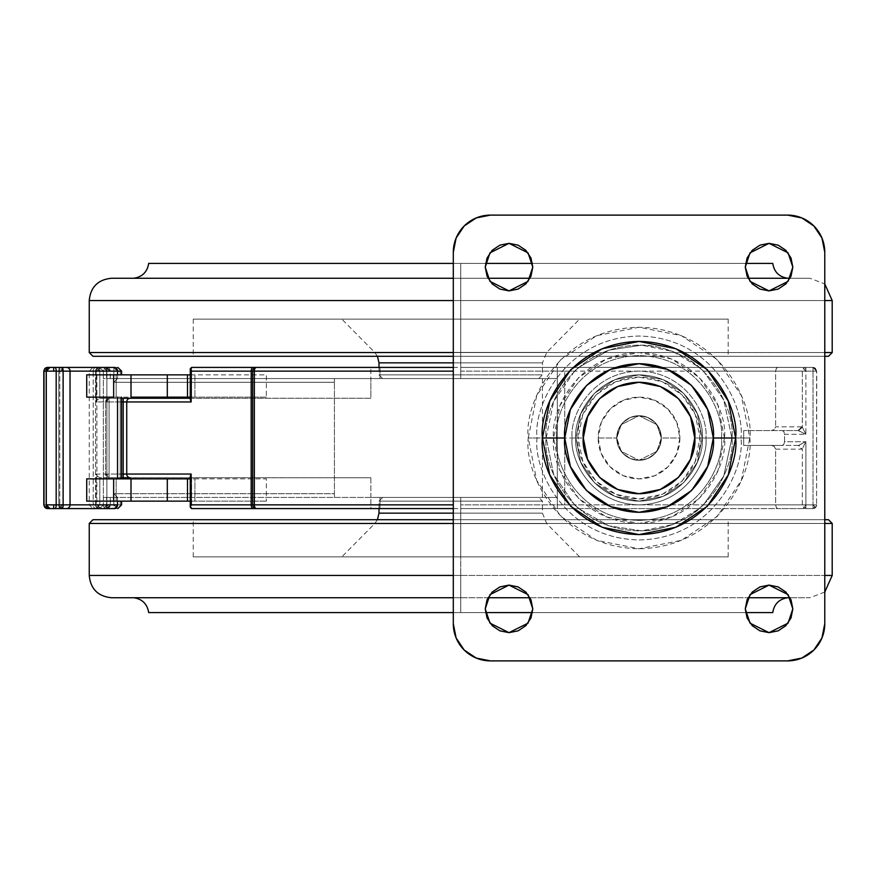 <?xml version="1.0" encoding="UTF-8"?>
<svg xmlns="http://www.w3.org/2000/svg" width="876" height="876" viewBox="0 0 876 876"><rect width="100%" height="100%" fill="white"/><g stroke="black" fill="none" stroke-linecap="round" stroke-linejoin="round"><path stroke-width="0.66" stroke-dasharray="4.38 3.29" d="M110.256 378.563L106.609 378.563L110.321 378.563L110.256 371.139A3.712 3.646 90 0 0 106.609 367.416A3.712 3.646 -90 0 1 110.256 371.139L103.357 371.139L103.357 378.563L117.428 378.563L110.256 378.563L110.256 371.139L117.428 371.139L117.428 378.563L334.424 378.563L334.424 382.275L113.858 382.275L113.858 371.139L106.894 371.139L106.894 504.861L105.032 506.733A2.639 2.639 0 0 0 106.894 507.511L106.894 508.584A3.712 3.57 90 0 1 104.321 507.445L103.324 504.861L113.858 504.861L115.895 506.908L113.858 507.751A2.891 2.891 0 0 0 115.895 506.908L116.431 507.445A3.712 3.57 90 0 1 113.858 508.584L113.858 493.725L334.424 493.725L334.424 382.275L334.424 497.437L334.424 378.563L334.424 497.437L542.452 497.437L542.452 378.563L334.424 378.563L334.424 382.275L113.858 382.275L113.858 371.139L106.894 371.139L106.894 368.489L106.894 371.139L105.032 369.267L106.894 368.489L106.894 367.416L113.858 367.416L99.645 367.416L113.858 367.416L116.377 368.511L117.57 371.139L116.837 371.139A2.978 2.978 0 0 0 113.858 368.15L113.858 367.416L106.894 367.416L106.894 368.489A2.639 2.639 0 0 0 105.032 369.267L104.321 368.555A3.712 3.57 90 0 1 106.894 367.416L99.798 367.416A3.712 3.646 90 0 0 97.192 368.533L97.926 369.267A2.639 2.639 0 0 1 99.798 368.489L99.798 367.416L106.609 367.416L106.609 368.248A2.88 2.88 0 0 1 109.489 371.139L106.609 371.139L106.609 378.563L106.609 371.139L109.489 371.139L106.609 368.248L106.609 371.139L99.798 371.139L99.798 368.489L97.926 369.267L99.798 371.139L99.798 398.328L370.866 398.251L370.866 378.563L380.02 378.563L380.02 367.416L191.614 367.416L370.866 367.416L370.866 378.563L106.609 378.563L370.866 378.563L370.866 398.251L191.614 398.251L191.614 367.416L191.614 398.251L190.267 398.251M453.297 508.584L460.721 508.584L460.721 504.861L574.579 504.861L553.654 474.54L546.164 438L553.654 401.449L574.579 371.139L460.721 371.139L460.721 367.416L699.387 367.416C694.69 362.631 685.809 357.309 672.757 351.473C659.748 347.016 649.412 344.914 641.758 345.166L609.017 350.115L578.675 367.416L574.579 371.139L553.654 401.449L546.164 438C542.43 410.833 570.298 346.392 639.031 345.133C707.764 346.392 735.632 410.833 731.898 438C735.632 410.833 707.764 346.392 639.031 345.133C570.298 346.392 542.43 410.833 546.164 438L553.588 438C550.161 413.012 575.795 353.729 639.031 352.557C702.267 353.729 727.901 413.012 724.474 438L731.898 438L723.762 399.993L703.483 371.139L699.387 367.416L813.027 367.416L815.545 368.511L816.739 371.139L816.016 371.139A2.989 2.989 0 0 0 813.027 368.139L813.027 367.416L805.887 367.416L805.887 368.489A2.639 2.639 0 0 0 804.015 369.267L803.314 368.566A3.712 3.548 90 0 1 805.887 367.416L557.311 367.416L557.311 497.437L117.428 497.437L117.428 504.861L103.357 504.861L110.321 504.861L110.321 497.437L106.609 497.437L106.609 507.686L108.602 506.854L106.609 504.861L108.646 506.908L109.489 504.861L106.609 504.861L106.609 497.437L370.866 497.437L370.866 508.584L191.603 508.584L191.614 477.748L370.866 477.748L370.866 508.584L191.603 508.584L191.614 477.748L190.267 476.424L191.603 477.748L370.866 477.748L109.095 477.748A3.712 3.548 -90 0 1 105.536 474.036L105.536 401.964L96.152 401.964L96.152 371.139L89.242 371.139L103.324 371.139L103.324 504.861L89.242 504.861L96.152 504.861L97.192 507.467L97.926 506.733L99.798 507.511L99.798 504.861L97.926 506.733L99.798 504.861L96.152 504.861L96.152 474.036L105.536 474.036L96.152 474.036L96.152 504.861L89.242 504.861L103.324 504.861L103.324 371.139L104.321 368.555L106.894 371.139L103.324 371.139L106.894 371.139L106.894 504.861L113.858 504.861L113.858 493.725L334.424 493.725L334.424 497.437L117.428 497.437L117.428 504.861A3.712 3.57 90 0 1 116.431 507.445L115.961 506.974A2.978 2.978 0 0 0 116.837 504.861L110.256 504.861L110.256 497.437L103.357 497.437L103.357 504.861L110.256 504.861L110.256 497.437L117.428 497.437L103.675 497.437L380.02 497.437L370.866 497.437L370.866 477.748L99.798 477.672L99.798 504.861L109.489 504.861A2.88 2.88 0 0 1 108.646 506.908L108.602 506.854A2.814 2.814 0 0 1 106.609 507.686L106.609 508.584A3.712 3.646 90 0 0 109.215 507.467L109.237 507.489A3.712 3.646 -90 0 1 106.609 508.584L113.858 508.584A3.712 3.57 -90 0 0 117.428 504.861L113.858 504.861L116.837 504.861L115.961 506.974L113.858 504.861L113.858 508.584L106.894 508.584L106.894 504.861L103.324 504.861A3.712 3.57 -90 0 0 106.894 508.584L92.955 508.584L106.609 508.584L106.609 504.861L99.798 504.861L99.798 508.584A3.712 3.646 -90 0 1 96.152 504.861L99.798 504.861L99.798 477.672L97.258 476.205L96.152 474.036L97.258 476.205L99.798 477.672L109.095 477.748L109.095 474.036L106.456 474.036L109.095 476.675A2.639 2.639 0 0 1 106.456 474.036L121.578 474.036L109.095 474.036L109.095 399.325L106.456 401.964L109.095 401.964L109.095 477.748L106.576 476.664L105.536 474.036L106.456 474.036L105.536 474.036L105.536 401.964A3.712 3.548 -90 0 1 109.095 398.251L370.866 398.251L191.603 398.251L190.267 399.576L191.603 398.251M813.027 508.584L813.027 507.762A2.902 2.902 0 0 0 815.074 506.919L815.6 507.434A3.712 3.559 90 0 1 813.027 508.584L805.887 508.584A3.712 3.548 90 0 1 803.314 507.434L804.015 506.733A2.639 2.639 0 0 0 805.887 507.511L805.887 508.584L564.735 508.584L777.833 508.584L776.322 507.587L777.833 508.584L805.887 508.584L805.887 507.511L804.015 506.733L803.314 507.434L802.328 504.861L805.887 504.861L804.015 506.733L805.887 504.861L813.027 504.861L815.074 506.919L813.027 507.762L813.027 371.139L805.887 371.139L804.015 369.267L805.887 368.489L805.887 434.288L784.546 434.288L784.546 441.712L805.887 441.712L805.887 504.861L802.328 504.861L802.328 448.819L802.328 504.861A3.712 3.548 -90 0 0 805.887 508.584L813.027 508.584A3.712 3.559 -90 0 0 815.6 507.434L815.14 506.985A2.989 2.989 0 0 0 816.016 504.861L816.585 504.861A3.712 3.559 90 0 1 815.6 507.434A3.712 3.559 -90 0 0 816.585 504.861L816.585 371.139L703.483 371.139L723.762 399.993L731.898 438C735.632 465.167 707.764 529.608 639.031 530.867C570.298 529.608 542.43 465.167 546.164 438L553.654 474.54L574.579 504.861L578.675 508.584L813.027 508.584L815.655 507.489L816.739 504.861L816.016 504.861L815.14 506.985L813.027 504.861L813.027 508.584L699.387 508.584L703.483 504.861L723.729 476.095L731.898 438L723.729 476.095L703.483 504.861L816.585 504.861L703.483 504.861L699.387 508.584L578.675 508.584L608.875 525.841L641.637 530.834C649.324 531.097 659.661 529.005 672.669 524.56C685.788 518.702 694.69 513.369 699.387 508.584L672.669 524.56L641.637 530.834L608.875 525.841L578.675 508.584L574.579 504.861L460.721 504.861L460.721 508.584L578.675 508.584L370.866 508.584L380.02 508.584L380.02 497.437L380.02 508.584L557.311 508.584L460.721 508.584M661.325 438L656.858 451.37L639.031 460.283L621.204 451.37L616.748 438L621.204 451.37L639.031 460.283L656.858 451.37L661.325 438L659.628 446.53L654.788 453.757L647.561 458.597L639.031 460.283L630.501 458.597L623.274 453.757L618.434 446.53L616.748 438L618.434 429.47L623.274 422.243L630.501 417.403L639.031 415.717L647.561 417.403L654.788 422.243L659.628 429.47L661.325 438L659.628 446.53L654.788 453.757L647.561 458.597L639.031 460.283L630.501 458.597L623.274 453.757L618.434 446.53L616.748 438L618.434 429.47L623.274 422.243L630.501 417.403L639.031 415.717L647.561 417.403L654.788 422.243L659.628 429.47L661.325 438L656.858 424.63L639.031 415.717L621.204 424.63L616.748 438L621.204 424.63L639.031 415.717L656.858 424.63L661.325 438L679.896 438A40.865 40.865 0 0 0 639.031 397.135A40.865 40.865 0 0 0 598.166 438L616.748 438A22.283 22.283 0 0 1 639.031 415.717A22.283 22.283 0 0 1 661.325 438A22.283 22.283 0 0 0 639.031 415.717A22.283 22.283 0 0 0 616.748 438A22.283 22.283 0 0 1 639.031 415.717A22.283 22.283 0 0 1 661.325 438L659.628 446.53L654.788 453.757L647.561 458.597L639.031 460.283L630.501 458.597L623.274 453.757L618.434 446.53L616.748 438L618.434 429.47L623.274 422.243L630.501 417.403L639.031 415.717L647.561 417.403L654.788 422.243L659.628 429.47L661.325 438A22.283 22.283 0 0 1 639.031 460.283A22.283 22.283 0 0 1 616.748 438A22.283 22.283 0 0 0 639.031 460.283A22.283 22.283 0 0 0 661.325 438A22.283 22.283 0 0 1 639.031 460.283A22.283 22.283 0 0 1 616.748 438L598.166 438A40.865 40.865 0 0 0 639.031 478.865A40.865 40.865 0 0 0 679.896 438L661.325 438L656.858 451.37L639.031 460.283L621.204 451.37L616.748 438L621.204 451.37L639.031 460.283L656.858 451.37L661.325 438L659.628 429.47L654.788 422.243L647.561 417.403L639.031 415.717L630.501 417.403L623.274 422.243L618.434 429.47L616.748 438L618.434 446.53L623.274 453.757L630.501 458.597L639.031 460.283L647.561 458.597L654.788 453.757L659.628 446.53L661.325 438L659.628 429.47L654.788 422.243L647.561 417.403L639.031 415.717L630.501 417.403L623.274 422.243L618.434 429.47L616.748 438L618.434 446.53L623.274 453.757L630.501 458.597L639.031 460.283L647.561 458.597L654.788 453.757L659.628 446.53L661.325 438L656.858 424.63L639.031 415.717L621.204 424.63L616.748 438L621.204 424.63L639.031 415.717L656.858 424.63L661.325 438M453.297 367.416L370.866 367.416L370.866 378.563L557.311 378.563L557.311 367.416L380.02 367.416L380.02 378.563L460.721 378.563L382.713 378.563L460.721 378.563L382.713 378.563L460.721 378.563L460.721 374.851L379.001 374.851L460.721 374.851L379.001 374.851L460.721 374.851L460.721 378.563L538.729 378.563L382.713 378.563L538.729 378.563L460.721 378.563L538.729 378.563L460.721 378.563L460.721 374.851L379.001 374.851L460.721 374.851L379.001 374.851L460.721 374.851L460.721 362.85L542.452 362.85L460.721 362.85L542.452 362.85L460.721 362.85L460.721 352.404L374.709 352.404L460.721 352.404L374.709 352.404L460.721 352.404L460.721 319.127L728.186 319.127L460.721 319.127L728.186 319.127L460.721 319.127L460.721 356.28L92.955 356.28L460.721 356.28L460.721 352.557L89.242 352.557L460.721 352.557L460.721 300.556L89.242 300.556L460.721 300.556L460.721 352.557L89.242 352.557L460.721 352.557L460.721 356.28L460.721 319.127L341.848 319.127L460.721 319.127L341.848 319.127L460.721 319.127L460.721 362.85L379.001 362.85L460.721 362.85L460.721 374.851L542.452 374.851L460.721 374.851L542.452 374.851L460.721 374.851L460.721 362.85L460.721 378.563L557.311 378.563L557.311 508.584L557.311 367.416L460.721 367.416L460.721 371.139L574.579 371.139L578.675 367.416L699.387 367.416L672.757 351.473L641.758 345.166L609.017 350.115L578.675 367.416L460.721 367.416M121.578 401.964L106.456 401.964A2.639 2.639 0 0 1 109.095 399.325L109.095 398.251L99.798 398.328L99.798 371.139L106.609 371.139L106.609 367.416L92.955 367.416L106.894 367.416A3.712 3.57 -90 0 0 103.324 371.139L96.152 371.139A3.712 3.646 -90 0 1 99.798 367.416L99.798 371.139L97.192 368.533L96.152 371.139L99.798 371.139L96.152 371.139L96.152 401.964L97.258 399.795L99.798 398.328L97.258 399.795L96.152 401.964L106.456 401.964L105.536 401.964L106.576 399.336L109.095 398.251L109.095 401.964L121.578 401.964M813.027 367.416L699.387 367.416L703.483 371.139L816.585 371.139L816.585 504.861L816.739 371.139L813.027 367.416L816.585 371.139A3.712 3.559 -90 0 0 813.027 367.416L805.887 367.416A3.712 3.548 -90 0 0 802.328 371.139L775.61 371.139L776.322 368.413L777.833 367.416L805.887 367.416L805.887 371.139L802.328 371.139L803.314 368.566L805.887 371.139L805.887 434.288L784.546 434.288L783.889 431.66L782.279 430.576L743.691 430.576L798.113 430.576L805.887 434.288L802.328 427.181L802.328 371.139L813.027 371.139L813.027 368.139L813.027 371.139L816.016 371.139L813.027 371.139L813.027 504.861L816.016 504.861L805.887 504.861L805.887 507.511L805.887 441.712L802.328 448.819L805.887 441.712L798.113 445.424L743.691 445.424L743.691 430.576L743.691 445.424L782.279 445.424L783.889 444.34L784.546 441.712L805.887 441.712L798.781 445.271L802.328 448.819L801.649 449.147L775.61 449.147L775.61 504.861L557.311 504.861L564.735 504.861L564.735 371.139L557.311 371.139L564.735 371.139L564.735 367.416L777.833 367.416L776.322 368.413L775.61 371.139L775.61 426.853L775.61 371.139L564.735 371.139L564.735 504.861L775.61 504.861L775.61 449.147L774.274 446.431L771.395 445.424L743.691 445.424L782.279 445.424L783.889 444.34L784.546 441.712L784.546 434.288L783.889 431.66L782.279 430.576L798.113 430.576L801.649 426.853L802.328 427.181L802.328 371.139L564.735 371.139L564.735 367.416L557.311 367.416L557.311 508.584L564.735 508.584L557.311 508.584L557.311 497.437L380.02 497.437L557.311 497.437L542.452 497.437L542.452 378.563L557.311 378.563L117.57 378.563L116.486 379.647L117.57 378.563L117.57 371.139L117.57 378.563M190.267 477.748L191.603 477.748M801.649 426.853L775.61 426.853L774.285 429.569L775.61 426.853L801.649 426.853L798.113 430.576L771.395 430.576L774.285 429.569L771.395 430.576L743.691 430.576L798.113 430.576L801.649 426.853L798.781 430.729L802.328 427.181L798.781 430.729L805.887 434.288L802.328 427.181M775.61 504.861L802.328 504.861L775.61 504.861L776.322 507.587L775.61 504.861M724.474 438L717.97 405.303L699.442 377.589L671.728 359.061L639.031 352.557L606.334 359.061L578.62 377.589L560.092 405.303L553.588 438L560.092 470.697L578.62 498.411L606.334 516.939L639.031 523.443L671.728 516.939L699.442 498.411L717.97 470.697L724.474 438C727.901 462.988 702.267 522.271 639.031 523.443C575.795 522.271 550.161 462.988 553.588 438L546.164 438C542.43 465.167 570.298 529.608 639.031 530.867C707.764 529.608 735.632 465.167 731.898 438L724.474 438M252.693 371.139L252.693 504.861A3.712 3.712 0 0 0 256.405 508.584A3.712 3.712 0 0 1 252.693 504.861L252.693 371.139A3.712 3.712 0 0 1 256.405 367.416A3.712 3.712 0 0 0 252.693 371.139M121.578 398.251L109.095 398.251L121.578 398.251M775.61 449.147L801.649 449.147L798.113 445.424L771.395 445.424L774.274 446.431L775.61 449.147M113.858 382.275L116.486 379.647L113.858 382.275M113.858 371.139L117.57 371.139L113.858 367.416L116.837 371.139L113.858 371.139L113.858 368.15L113.858 371.139M117.57 497.437L113.858 493.725L117.57 497.437L117.57 504.861L116.486 507.489L113.858 508.584M110.321 378.563L110.321 371.139L103.357 371.139L117.428 371.139A3.712 3.57 -90 0 0 113.858 367.416M110.256 504.861A3.712 3.646 -90 0 1 109.215 507.467L109.215 507.467A3.712 3.646 90 0 0 110.256 504.861M106.894 507.511L105.032 506.733L106.894 504.861L106.894 507.511M99.798 507.511A2.639 2.639 0 0 1 97.926 506.733L97.192 507.467A3.712 3.646 90 0 0 99.798 508.584L99.798 507.511M191.143 371.139L190.267 368.807M190.596 400.901L190.267 399.576M191.143 504.861L190.596 505.923M694.756 438C696.989 421.695 680.269 383.042 639.031 382.275C597.793 383.042 581.073 421.695 583.307 438C581.073 454.305 597.793 492.958 639.031 493.725C680.269 492.958 696.989 454.305 694.756 438L690.507 416.68L678.429 398.602L660.351 386.524L639.031 382.275L617.711 386.524L599.633 398.602L587.555 416.68L583.307 438L587.555 459.32L599.633 477.398L617.711 489.476L639.031 493.725L660.351 489.476L678.429 477.398L690.507 459.32L694.756 438M598.166 438L601.275 453.637L610.134 466.897L623.394 475.756L639.031 478.865L654.668 475.756L667.928 466.897L676.787 453.637L679.896 438L676.787 422.363L667.928 409.103L654.668 400.244L639.031 397.135L623.394 400.244L610.134 409.103L601.275 422.363L598.166 438M460.721 497.437L538.729 497.437L460.721 497.437L538.729 497.437L460.721 497.437L460.721 501.149L542.452 501.149L460.721 501.149L542.452 501.149L460.721 501.149L460.721 497.437L538.729 497.437L382.713 497.437L460.721 497.437L382.713 497.437L460.721 497.437L382.713 497.437L460.721 497.437L460.721 501.149L542.452 501.149L460.721 501.149L542.452 501.149L460.721 501.149L460.721 513.15L379.001 513.15L460.721 513.15L460.721 523.596L546.734 523.596L460.721 523.596L546.734 523.596L460.721 523.596L460.721 556.873L193.257 556.873L460.721 556.873L193.257 556.873L460.721 556.873L460.721 519.72L828.488 519.72L460.721 519.72L460.721 523.443L832.2 523.443L460.721 523.443L460.721 575.444L832.2 575.444L460.721 575.444L460.721 523.443L832.2 523.443L460.721 523.443L460.721 519.72L460.721 556.873L579.594 556.873L460.721 556.873L579.594 556.873L460.721 556.873L460.721 513.15L542.452 513.15L460.721 513.15L542.452 513.15L460.721 513.15L460.721 501.149L379.001 501.149L460.721 501.149L379.001 501.149L460.721 501.149L460.721 513.15L460.721 497.437M92.955 519.72L824.776 519.72L193.257 519.72L728.186 519.72L460.721 519.72L728.186 519.72L460.721 519.72L460.721 556.873L460.721 523.596L374.709 523.596L546.734 523.596L460.721 523.596L546.734 523.596L460.721 523.596L460.721 513.15L379.001 513.15L542.452 513.15L460.721 513.15L542.452 513.15L460.721 513.15L460.721 523.596L374.709 523.596L460.721 523.596L374.709 523.596L460.721 523.596L460.721 556.873L193.257 556.873L728.186 556.873L341.848 556.873L728.186 556.873L460.721 556.873L728.186 556.873L460.721 556.873L460.721 519.72L453.297 519.72L828.488 519.72M453.297 513.15L460.721 513.15L453.297 513.15M824.776 592.056L809.917 597.739L453.297 597.739L460.721 597.739L460.721 612.598L460.721 597.739L133.82 597.739L460.721 597.739L133.82 597.739L460.721 597.739L460.721 612.598L148.679 612.598L772.763 612.598L460.721 612.598L460.721 597.739L809.917 597.739L460.721 597.739L460.721 575.444L832.2 575.444L460.721 575.444L460.721 597.739L460.721 575.444L89.242 575.444L460.721 575.444L460.721 597.739L111.537 597.739M460.721 597.739L133.82 597.739L460.721 597.739M745.564 612.598L532.499 612.598L745.564 612.598M772.763 612.598L148.679 612.598M460.721 519.72L92.955 519.72L460.721 519.72L460.721 523.443L460.721 519.72M460.721 523.443L89.242 523.443L460.721 523.443L89.242 523.443L460.721 523.443L460.721 575.444L460.721 523.443M460.721 575.444L89.242 575.444L460.721 575.444M460.721 501.149L379.001 501.149L460.721 501.149M828.488 356.28L460.721 356.28L828.488 356.28L460.721 356.28L460.721 352.557L460.721 356.28L563.071 356.28L358.372 356.28L728.186 356.28L193.257 356.28L460.721 356.28L193.257 356.28L460.721 356.28L460.721 319.127L460.721 352.404L546.734 352.404L374.709 352.404L460.721 352.404L374.709 352.404L460.721 352.404L460.721 362.85L542.452 362.85L379.001 362.85L460.721 362.85L460.721 352.404L546.734 352.404L460.721 352.404L546.734 352.404L460.721 352.404L460.721 319.127L579.594 319.127L193.257 319.127L728.186 319.127L193.257 319.127L460.721 319.127L193.257 319.127L460.721 319.127L460.721 356.28L92.955 356.28M111.537 278.261L488.009 278.261L460.721 278.261L460.721 263.402L460.721 278.261L787.623 278.261L460.721 278.261L787.623 278.261L460.721 278.261L460.721 263.402L772.763 263.402L148.679 263.402L460.721 263.402L460.721 278.261L111.537 278.261L460.721 278.261L460.721 300.556L89.242 300.556L460.721 300.556L460.721 278.261L460.721 300.556L832.2 300.556L460.721 300.556L460.721 278.261L809.917 278.261L460.721 278.261L809.917 278.261L790.053 278.261L809.917 278.261L824.776 283.944M148.679 263.402L772.763 263.402M748.049 278.261L530.013 278.261L748.049 278.261M460.721 278.261L133.82 278.261L460.721 278.261M580.131 263.402L681.364 263.402L580.131 263.402M358.372 356.28L193.257 356.28L358.372 356.28M563.071 356.28L728.186 356.28L563.071 356.28M460.721 352.557L832.2 352.557L460.721 352.557L832.2 352.557L460.721 352.557L460.721 300.556L460.721 352.557M460.721 300.556L832.2 300.556L460.721 300.556M460.721 374.851L542.452 374.851L460.721 374.851M537.087 438L528.272 438C523.826 470.401 557.059 547.248 639.031 548.759C721.003 547.248 754.236 470.401 749.79 438L740.976 438C745.071 467.817 714.487 538.554 639.031 539.945C563.575 538.554 532.991 467.817 537.087 438C532.991 408.183 563.575 337.446 639.031 336.055C714.487 337.446 745.071 408.183 740.976 438L721.408 438C724.715 413.91 700.001 356.751 639.031 355.623C578.061 356.751 553.347 413.91 556.654 438L537.087 438L556.654 438C553.347 413.91 578.061 356.751 639.031 355.623C700.001 356.751 724.715 413.91 721.408 438L694.964 438C697.208 421.641 680.433 382.834 639.031 382.067C597.629 382.834 580.854 421.641 583.098 438L556.654 438L583.098 438L587.358 416.593L599.48 398.449L617.624 386.327L639.031 382.067L660.438 386.327L678.582 398.449L690.704 416.593L694.964 438L690.704 459.407L678.582 477.551L660.438 489.673L639.031 493.933L617.624 489.673L599.48 477.551L587.358 459.407L583.098 438C580.854 454.359 597.629 493.166 639.031 493.933C680.433 493.166 697.208 454.359 694.964 438L721.408 438C724.715 462.09 700.001 519.249 639.031 520.377C578.061 519.249 553.347 462.09 556.654 438C553.347 462.09 578.061 519.249 639.031 520.377C700.001 519.249 724.715 462.09 721.408 438L740.976 438C745.071 467.817 714.487 538.554 639.031 539.945C563.575 538.554 532.991 467.817 537.087 438C532.991 408.183 563.575 337.446 639.031 336.055C714.487 337.446 745.071 408.183 740.976 438L749.79 438L741.359 395.613L717.345 359.686L681.418 335.672L639.031 327.241L596.644 335.672L560.717 359.686L536.703 395.613L528.272 438L536.703 480.387L560.717 516.314L596.644 540.328L639.031 548.759L681.418 540.328L717.345 516.314L741.359 480.387L749.79 438C754.236 405.599 721.003 328.752 639.031 327.241C557.059 328.752 523.826 405.599 528.272 438L537.087 438M578.105 438C575.663 420.184 593.939 377.906 639.031 377.074C684.123 377.906 702.399 420.184 699.957 438L702.18 438C704.72 419.527 685.777 375.705 639.031 374.851C592.285 375.705 573.342 419.527 575.882 438L578.105 438L582.748 461.313L595.954 481.077L615.718 494.283L639.031 498.926L662.344 494.283L682.108 481.077L695.314 461.313L699.957 438L695.314 414.687L682.108 394.923L662.344 381.717L639.031 377.074L615.718 381.717L595.954 394.923L582.748 414.687L578.105 438L575.882 438C573.342 419.527 592.285 375.705 639.031 374.851C685.777 375.705 704.72 419.527 702.18 438C704.72 419.527 685.777 375.705 639.031 374.851C592.285 375.705 573.342 419.527 575.882 438C573.342 419.527 592.285 375.705 639.031 374.851C685.777 375.705 704.72 419.527 702.18 438L705.903 438C708.585 418.443 688.525 372.048 639.031 371.139C589.537 372.048 569.477 418.443 572.17 438L575.882 438L572.17 438C569.477 418.443 589.537 372.048 639.031 371.139C688.525 372.048 708.585 418.443 705.903 438C708.585 418.443 688.525 372.048 639.031 371.139C589.537 372.048 569.477 418.443 572.17 438C569.477 418.443 589.537 372.048 639.031 371.139C688.525 372.048 708.585 418.443 705.903 438L702.18 438C704.72 419.527 685.777 375.705 639.031 374.851C592.285 375.705 573.342 419.527 575.882 438L580.689 413.833L594.377 393.346L614.864 379.658L639.031 374.851L663.198 379.658L683.685 393.346L697.373 413.833L702.18 438L697.373 462.167L683.685 482.654L663.198 496.342L639.031 501.149L614.864 496.342L594.377 482.654L580.689 462.167L575.882 438C573.342 456.473 592.285 500.295 639.031 501.149C685.777 500.295 704.72 456.473 702.18 438L705.903 438C708.585 457.557 688.525 503.952 639.031 504.861C589.537 503.952 569.477 457.557 572.17 438L575.882 438L572.17 438C569.477 457.557 589.537 503.952 639.031 504.861C688.525 503.952 708.585 457.557 705.903 438C708.585 457.557 688.525 503.952 639.031 504.861C589.537 503.952 569.477 457.557 572.17 438C569.477 457.557 589.537 503.952 639.031 504.861C688.525 503.952 708.585 457.557 705.903 438L702.18 438C704.72 456.473 685.777 500.295 639.031 501.149C592.285 500.295 573.342 456.473 575.882 438L580.689 462.167L594.377 482.654L614.864 496.342L639.031 501.149L663.198 496.342L683.685 482.654L697.373 462.167L702.18 438L697.373 413.833L683.685 393.346L663.198 379.658L639.031 374.851L614.864 379.658L594.377 393.346L580.689 413.833L575.882 438L580.689 413.833L594.377 393.346L614.864 379.658L639.031 374.851L663.198 379.658L683.685 393.346L697.373 413.833L702.18 438L697.373 462.167L683.685 482.654L663.198 496.342L639.031 501.149L614.864 496.342L594.377 482.654L580.689 462.167L575.882 438C573.342 456.473 592.285 500.295 639.031 501.149C685.777 500.295 704.72 456.473 702.18 438C704.72 456.473 685.777 500.295 639.031 501.149C592.285 500.295 573.342 456.473 575.882 438C573.342 456.473 592.285 500.295 639.031 501.149C685.777 500.295 704.72 456.473 702.18 438L699.957 438C702.399 455.816 684.123 498.094 639.031 498.926C593.939 498.094 575.663 455.816 578.105 438M485.238 267.125L489.991 281.382L509.011 290.898L528.031 281.382L532.783 267.125L528.031 252.857L509.011 243.342L489.991 252.857L485.238 267.125L487.045 276.214L492.202 283.933L499.911 289.08L509.011 290.898L518.11 289.08L525.83 283.933L530.976 276.214L532.783 267.125L530.976 258.026L525.83 250.306L518.11 245.16L509.011 243.342L499.911 245.16L492.202 250.306L487.045 258.026L485.238 267.125M745.279 608.875L750.031 623.143L769.051 632.658L788.072 623.143L792.824 608.875L788.072 594.618L769.051 585.102L750.031 594.618L745.279 608.875L747.086 617.974L752.232 625.694L759.952 630.84L769.051 632.658L778.151 630.84L785.86 625.694L791.017 617.974L792.824 608.875L791.017 599.786L785.86 592.067L778.151 586.92L769.051 585.102L759.952 586.92L752.232 592.067L747.086 599.786L745.279 608.875M485.238 608.875L489.991 623.143L509.011 632.658L528.031 623.143L532.783 608.875L528.031 594.618L509.011 585.102L489.991 594.618L485.238 608.875L487.045 617.974L492.202 625.694L499.911 630.84L509.011 632.658L518.11 630.84L525.83 625.694L530.976 617.974L532.783 608.875L530.976 599.786L525.83 592.067L518.11 586.92L509.011 585.102L499.911 586.92L492.202 592.067L487.045 599.786L485.238 608.875M745.279 267.125L750.031 281.382L769.051 290.898L788.072 281.382L792.824 267.125L788.072 252.857L769.051 243.342L750.031 252.857L745.279 267.125L747.086 276.214L752.232 283.933L759.952 289.08L769.051 290.898L778.151 289.08L785.86 283.933L791.017 276.214L792.824 267.125L791.017 258.026L785.86 250.306L778.151 245.16L769.051 243.342L759.952 245.16L752.232 250.306L747.086 258.026L745.279 267.125M453.297 623.734A37.142 37.142 0 0 0 490.44 660.887L476.226 658.062L464.17 650.003L456.122 637.958L453.297 623.734L453.297 252.266L456.122 238.042L464.17 225.997L476.226 217.938L490.44 215.113L787.623 215.113L801.836 217.938L813.892 225.997L821.94 238.042L824.776 252.266L824.776 623.734L821.94 637.958L813.892 650.003L801.836 658.062L787.623 660.887L490.44 660.887L787.623 660.887A37.142 37.142 0 0 0 824.776 623.734L824.776 252.266A37.142 37.142 0 0 0 787.623 215.113L490.44 215.113A37.142 37.142 0 0 0 453.297 252.266L453.297 623.734M47.512 367.416L59.776 367.416A3.712 3.493 90 0 1 63.258 371.139L120.22 371.139A3.712 3.493 90 0 0 116.727 367.416L59.776 367.416L116.727 367.416A3.712 3.493 -90 0 1 120.22 371.139L120.22 374.851L121.381 374.851L117.537 374.851L121.578 374.851L116.169 374.851L194.921 374.851L194.921 397.135L194.921 374.851L266.359 374.851L266.359 397.135L266.359 374.851L116.169 374.851L116.169 397.135L120.22 397.135L120.22 478.865L121.578 478.865L86.724 478.865L194.921 478.865L194.921 501.149L194.921 478.865L266.359 478.865L266.359 501.149L266.359 478.865L116.169 478.865L116.169 501.149L121.578 501.149L86.724 501.149L121.381 501.149L120.22 501.149L120.22 504.861L121.578 504.861L120.22 504.861A3.712 3.493 90 0 1 116.727 508.584L59.776 508.584A3.712 3.493 90 0 0 63.258 504.861L59.776 504.861L59.776 371.139L59.776 504.861L58.812 504.861L59.776 504.861L59.776 507.511L59.075 507.412L58.812 504.861L58.812 371.139L62.415 371.139L59.776 371.139L59.776 368.489A2.639 2.639 0 0 0 59.075 368.588A3.712 0.953 90 0 1 59.776 367.416L59.776 368.489L63.258 371.139L63.258 504.861L120.22 504.861L120.22 501.149L116.169 501.149L116.169 478.865L120.22 478.865L120.22 397.135L116.169 397.135L116.169 374.851L120.22 374.851L120.22 371.139L62.415 371.139A2.639 2.639 0 0 0 59.776 368.489L59.776 367.416L62.24 368.511L63.258 371.139L63.258 504.861L120.22 504.861A3.712 3.493 -90 0 1 116.727 508.584L59.776 508.584A3.712 0.953 90 0 1 59.075 507.412A2.639 2.639 0 0 0 59.776 507.511L59.776 508.584L59.776 507.511A2.639 2.639 0 0 0 62.415 504.861L63.258 504.861L62.24 507.489L59.776 508.584L54.947 508.584M59.776 367.416A3.712 0.953 -90 0 0 59.075 368.588A3.712 0.953 -90 0 0 58.812 371.139L45.913 371.139A3.712 1.599 90 0 1 46.045 369.65L44.895 368.489L46.045 369.65A3.712 1.599 -90 0 0 45.913 371.139L43.8 371.139L45.913 371.139L45.913 504.861A3.712 1.599 -90 0 0 46.045 506.35L44.895 507.511L46.045 506.35A3.712 1.599 90 0 1 45.913 504.861L45.913 371.139L58.812 371.139L58.812 504.861L43.8 504.861L58.812 504.861A3.712 0.953 -90 0 0 59.075 507.412A3.712 0.953 -90 0 0 59.776 508.584M46.286 504.861L46.581 504.861A3.712 3.57 -90 0 0 50.14 508.584L49.998 508.584M49.998 367.416L50.14 367.416A3.712 3.57 -90 0 0 46.581 371.139L95.604 371.139L95.604 504.861L44.008 504.861L95.604 504.861L95.604 371.139L93.206 371.139L93.206 504.861L46.581 504.861L46.581 371.139L93.206 371.139L93.206 504.861L95.604 504.861A3.712 3.504 90 0 0 99.108 508.584L50.14 508.584A3.712 3.57 90 0 1 46.581 504.861L93.206 504.861A3.712 3.099 -90 0 0 96.316 508.584L50.14 508.584M46.286 371.139L95.604 371.139A3.712 3.504 -90 0 1 99.108 367.416L50.14 367.416L99.108 367.416A3.712 3.504 90 0 0 95.604 371.139L93.206 371.139A3.712 3.099 90 0 1 96.316 367.416A3.712 3.099 -90 0 0 93.206 371.139L46.581 371.139L46.581 504.861M95.604 504.861A3.712 3.504 -90 0 0 99.108 508.584L96.316 508.584A3.712 3.099 90 0 1 93.206 504.861L96.886 504.861L95.604 504.861L96.886 504.861L96.886 371.139L100.598 367.416M86.724 397.135L117.537 397.135L86.724 397.135M117.537 374.851L86.724 374.851L117.537 374.851M266.359 501.149L190.267 501.149L266.359 501.149M116.169 501.149L194.921 501.149L116.169 501.149M95.604 371.139L96.886 371.139M46.581 371.139A3.712 3.57 90 0 1 50.14 367.416M59.075 368.588L59.776 368.489L59.776 371.139L58.812 371.139L59.075 368.588M62.415 504.861L59.776 507.511L59.776 504.861L62.415 504.861M266.359 397.135L190.267 397.135L266.359 397.135M116.169 397.135L194.921 397.135L116.169 397.135M120.22 397.135L117.537 397.135L120.22 397.135M106.609 508.584L109.237 507.489L110.321 504.861M92.955 367.416L89.242 371.139L89.242 504.861L92.955 508.584M103.357 371.139L99.645 367.416M110.321 371.139L106.609 367.416M103.357 504.861L99.645 508.584M579.594 556.873L546.734 523.596L542.452 513.15L542.452 501.149L538.729 497.437M193.257 556.873L193.257 519.72M377.468 519.72L374.709 523.596L341.848 556.873M382.713 497.437L379.001 501.149L379.001 508.584M728.186 556.873L728.186 519.72M379.001 367.416L379.001 374.851L382.713 378.563M728.186 319.127L728.186 356.28M377.468 356.28L374.709 352.404L341.848 319.127M538.729 378.563L542.452 374.851L542.452 362.85L546.734 352.404L579.594 319.127M193.257 319.127L193.257 356.28M96.886 504.861L100.598 508.584"/><path stroke-width="1.31" d="M190.267 399.303L191.143 401.964L191.143 371.139L251.182 371.139L191.143 371.139L191.143 401.964L126.724 401.964L126.724 474.036L191.143 474.036L191.143 504.861L251.182 504.861L251.182 371.139A3.712 2.201 -90 0 1 253.394 367.416L191.603 367.416L190.267 368.741L191.603 367.416L453.297 367.416L256.405 367.416A3.712 2.059 90 0 0 254.609 369.322L253.788 368.489L254.609 369.322A3.712 2.059 -90 0 1 256.405 367.416A3.712 3.712 0 0 0 252.693 371.139L252.693 504.861A3.712 3.712 0 0 0 253.788 507.511L254.609 506.678A3.712 2.059 -90 0 1 254.347 504.861L252.693 504.861L252.693 371.139L449.552 371.139M453.297 504.861L254.347 504.861A3.712 2.059 90 0 0 254.609 506.678A3.712 2.059 90 0 0 256.405 508.584L449.695 508.584M453.297 371.139L254.347 371.139A3.712 2.059 -90 0 1 254.609 369.322A3.712 2.059 90 0 0 254.347 371.139L254.347 504.861L422.856 504.861M190.596 505.923L190.267 507.259L191.603 508.584L256.405 508.584A3.712 2.059 -90 0 1 254.609 506.678L253.788 507.511A3.712 3.712 0 0 1 252.693 504.861L191.143 504.861L191.143 474.036L190.267 476.424L191.143 474.036L126.724 474.036A3.712 3.515 90 0 0 130.239 477.748L123.209 477.748L130.239 477.748A3.712 3.515 -90 0 1 126.724 474.036L123.209 474.036L123.209 401.964L126.724 401.964A3.712 3.515 -90 0 1 130.239 398.251L190.267 398.251L130.239 398.251A3.712 3.515 90 0 0 126.724 401.964L126.724 474.036L123.209 474.036L123.209 477.748L121.578 477.748L123.209 477.748L123.209 474.036L121.578 474.036L123.209 474.036L123.209 401.964L121.578 401.964L123.209 401.964L123.209 398.251L121.578 398.251L123.209 398.251L123.209 401.964L191.143 401.964L190.596 400.901M191.143 504.861L190.267 507.259L191.603 508.584L253.394 508.584A3.712 2.201 -90 0 1 251.182 504.861L251.182 371.139L252.693 371.139A3.712 3.712 0 0 1 256.405 367.416L253.394 367.416A3.712 2.201 90 0 0 251.182 371.139L254.347 371.139L254.347 504.861L251.182 504.861A3.712 2.201 90 0 0 253.394 508.584L256.405 508.584A3.712 3.712 0 0 1 253.788 507.511A3.712 3.712 0 0 0 256.405 508.584L453.297 508.584M130.239 398.251L123.209 398.251L130.239 398.251M190.267 399.576L190.267 368.752L191.143 371.139M190.267 476.369L190.267 507.259M583.307 438C581.073 421.695 597.793 383.042 639.031 382.275C680.269 383.042 696.989 421.695 694.756 438C696.989 454.305 680.269 492.958 639.031 493.725C597.793 492.958 581.073 454.305 583.307 438L587.555 416.68L599.633 398.602L617.711 386.524L639.031 382.275L660.351 386.524L678.429 398.602L690.507 416.68L694.756 438L690.507 459.32L678.429 477.398L660.351 489.476L639.031 493.725L617.711 489.476L599.633 477.398L587.555 459.32L583.307 438M828.488 519.72L824.776 519.72L828.488 519.72L832.2 523.443L824.776 523.443L832.2 523.443L832.2 575.444L824.776 575.444L832.2 575.444L824.776 592.056M379.001 508.584L379.001 513.15L453.297 513.15L379.001 513.15L377.468 519.72M453.297 612.598L148.679 612.598L453.297 612.598M488.009 597.739L530.013 597.739L488.009 597.739M748.049 597.739L790.053 597.739L748.049 597.739M453.297 575.444L89.242 575.444L453.297 575.444M111.537 597.739L453.297 597.739L111.537 597.739C97.992 596.414 90.567 588.979 89.242 575.444L89.242 523.443L453.297 523.443L89.242 523.443L92.955 519.72L453.297 519.72L92.955 519.72M772.763 612.598L745.564 612.598L772.763 612.598C774.132 604.057 779.092 599.107 787.623 597.739M532.499 612.598L485.523 612.598L532.499 612.598M92.955 356.28L453.297 356.28L92.955 356.28L89.242 352.557L453.297 352.557L89.242 352.557L89.242 300.556L453.297 300.556L89.242 300.556C90.567 287.021 97.992 279.586 111.537 278.261L453.297 278.261L111.537 278.261M379.001 367.416L379.001 362.85L453.297 362.85L379.001 362.85L377.468 356.28M485.523 263.402L532.499 263.402L485.523 263.402M745.564 263.402L772.763 263.402L745.564 263.402M824.776 300.556L832.2 300.556L824.776 300.556M790.053 278.261L748.049 278.261L790.053 278.261M530.013 278.261L488.009 278.261L530.013 278.261M148.679 263.402L453.297 263.402L148.679 263.402C147.31 271.943 142.35 276.893 133.82 278.261M824.776 356.28L828.488 356.28L824.776 356.28M824.776 283.944L832.2 300.556L832.2 352.557L824.776 352.557L832.2 352.557L828.488 356.28M564.735 438C561.746 416.264 584.04 364.723 639.031 363.704C694.022 364.723 716.316 416.264 713.327 438L735.621 438C739.497 409.749 710.524 342.735 639.031 341.421C567.538 342.735 538.565 409.749 542.452 438L564.735 438L570.385 409.563L586.493 385.462L610.594 369.354L639.031 363.704L667.468 369.354L691.569 385.462L707.677 409.563L713.327 438L707.677 466.437L691.569 490.538L667.468 506.646L639.031 512.296L610.594 506.646L586.493 490.538L570.385 466.437L564.735 438L542.452 438L549.799 474.956L570.736 506.295L602.075 527.232L639.031 534.579L675.987 527.232L707.326 506.295L728.263 474.956L735.621 438L728.263 401.044L707.326 369.705L675.987 348.768L639.031 341.421L602.075 348.768L570.736 369.705L549.799 401.044L542.452 438C538.565 466.251 567.538 533.265 639.031 534.579C710.524 533.265 739.497 466.251 735.621 438L713.327 438C716.316 459.736 694.022 511.277 639.031 512.296C584.04 511.277 561.746 459.736 564.735 438M532.783 267.125L528.031 281.382L509.011 290.898L489.991 281.382L485.238 267.125L489.991 252.857L509.011 243.342L528.031 252.857L532.783 267.125L530.976 258.026L525.83 250.306L518.11 245.16L509.011 243.342L499.911 245.16L492.202 250.306L487.045 258.026L485.238 267.125L487.045 276.214L492.202 283.933L499.911 289.08L509.011 290.898L518.11 289.08L525.83 283.933L530.976 276.214L532.783 267.125M792.824 608.875L788.072 623.143L769.051 632.658L750.031 623.143L745.279 608.875L750.031 594.618L769.051 585.102L788.072 594.618L792.824 608.875L791.017 599.786L785.86 592.067L778.151 586.92L769.051 585.102L759.952 586.92L752.232 592.067L747.086 599.786L745.279 608.875L747.086 617.974L752.232 625.694L759.952 630.84L769.051 632.658L778.151 630.84L785.86 625.694L791.017 617.974L792.824 608.875M532.783 608.875L528.031 623.143L509.011 632.658L489.991 623.143L485.238 608.875L489.991 594.618L509.011 585.102L528.031 594.618L532.783 608.875L530.976 599.786L525.83 592.067L518.11 586.92L509.011 585.102L499.911 586.92L492.202 592.067L487.045 599.786L485.238 608.875L487.045 617.974L492.202 625.694L499.911 630.84L509.011 632.658L518.11 630.84L525.83 625.694L530.976 617.974L532.783 608.875M792.824 267.125L788.072 281.382L769.051 290.898L750.031 281.382L745.279 267.125L750.031 252.857L769.051 243.342L788.072 252.857L792.824 267.125L791.017 258.026L785.86 250.306L778.151 245.16L769.051 243.342L759.952 245.16L752.232 250.306L747.086 258.026L745.279 267.125L747.086 276.214L752.232 283.933L759.952 289.08L769.051 290.898L778.151 289.08L785.86 283.933L791.017 276.214L792.824 267.125M490.44 660.887A37.142 37.142 0 0 1 453.297 623.734L453.297 252.266A37.142 37.142 0 0 1 490.44 215.113L787.623 215.113A37.142 37.142 0 0 1 824.776 252.266L824.776 623.734A37.142 37.142 0 0 1 787.623 660.887L490.44 660.887L787.623 660.887L801.836 658.062L813.892 650.003L821.94 637.958L824.776 623.734L824.776 252.266L821.94 238.042L813.892 225.997L801.836 217.938L787.623 215.113L490.44 215.113L476.226 217.938L464.17 225.997L456.122 238.042L453.297 252.266L453.297 623.734L456.122 637.958L464.17 650.003L476.226 658.062L490.44 660.887M86.724 397.135L86.724 374.851L113.65 374.851L113.65 397.135L86.724 397.135L113.65 397.135L113.65 374.851L131.006 374.851L131.006 397.135L167.305 397.135L167.305 374.851L131.006 374.851L131.006 397.135L187.497 397.135L187.497 374.851L190.267 374.851L167.305 374.851L167.305 397.135L187.497 397.135L187.497 374.851L86.724 374.851L86.724 397.135M50.14 508.584L54.947 508.584L47.512 508.584L44.983 507.423A3.712 3.504 -90 0 1 44.008 504.861L44.008 371.139L53.71 371.139L53.71 367.416L49.998 367.416L46.286 371.139L46.275 504.861L53.71 504.861L46.275 504.861L49.998 508.584L53.71 508.584L53.71 504.861L56.184 504.861L56.184 371.139L63.127 371.139L63.127 504.861L56.184 504.861L56.184 371.139L44.008 371.139A3.712 3.504 -90 0 1 47.512 367.416A3.712 1.599 -90 0 0 46.045 369.65A3.712 1.599 90 0 1 47.512 367.416A3.712 3.504 90 0 0 44.008 371.139L44.008 504.861A3.712 3.504 90 0 0 47.512 508.584A3.712 1.599 90 0 1 46.045 506.35A3.712 1.599 -90 0 0 47.512 508.584A3.712 3.504 -90 0 1 44.983 507.423L43.8 504.861L43.8 371.139L44.895 368.489L47.512 367.416L59.776 367.416M131.006 478.865L131.006 501.149L113.65 501.149L113.65 478.865L131.006 478.865L131.006 501.149L167.305 501.149L167.305 478.865L113.65 478.865L113.65 501.149L86.724 501.149L86.724 478.865L86.724 501.149L187.497 501.149L187.497 478.865L190.267 478.865L167.305 478.865L167.305 501.149L187.497 501.149L187.497 478.865L131.006 478.865M114.493 367.416L66.488 367.416L114.493 367.416A3.712 3.044 90 0 1 117.537 371.139L117.537 374.851L117.537 371.139A3.712 3.044 -90 0 0 114.493 367.416M50.14 367.416L66.488 367.416L53.71 367.416L53.71 371.139L56.184 371.139A3.712 1.237 -90 0 0 54.947 367.416A3.712 1.237 90 0 1 56.184 371.139L63.127 371.139L63.127 504.861L70.036 504.861L70.036 371.139L121.578 371.139L63.127 371.139A3.712 1.237 -90 0 0 61.889 367.416A3.712 1.237 90 0 1 63.127 371.139L70.036 371.139A3.712 3.548 -90 0 0 66.488 367.416A3.712 3.548 90 0 1 70.036 371.139L70.036 504.861L56.184 504.861A3.712 1.237 90 0 1 54.947 508.584L114.493 508.584A3.712 3.044 -90 0 0 117.537 504.861L70.036 504.861A3.712 3.548 90 0 1 66.488 508.584A3.712 3.548 -90 0 0 70.036 504.861L117.537 504.861A3.712 3.044 90 0 1 114.493 508.584L61.889 508.584A3.712 1.237 -90 0 0 63.127 504.861A3.712 1.237 90 0 1 61.889 508.584L54.947 508.584A3.712 1.237 -90 0 0 56.184 504.861L53.71 504.861L53.71 508.584L54.947 508.584M117.537 397.135L117.537 478.865L117.537 397.135M117.537 501.149L117.537 504.861L117.537 501.149M190.267 501.149L187.497 501.149L190.267 501.149M86.724 478.865L113.65 478.865L86.724 478.865M59.776 508.584L47.512 508.584M190.267 397.135L187.497 397.135L190.267 397.135M133.82 597.739C142.35 599.107 147.31 604.057 148.679 612.598M787.623 278.261C779.092 276.893 774.132 271.943 772.763 263.402M121.578 501.149L121.578 504.861L117.855 508.584M121.578 374.851L121.578 371.139L117.855 367.416M121.578 397.135L121.578 478.865"/></g></svg>
